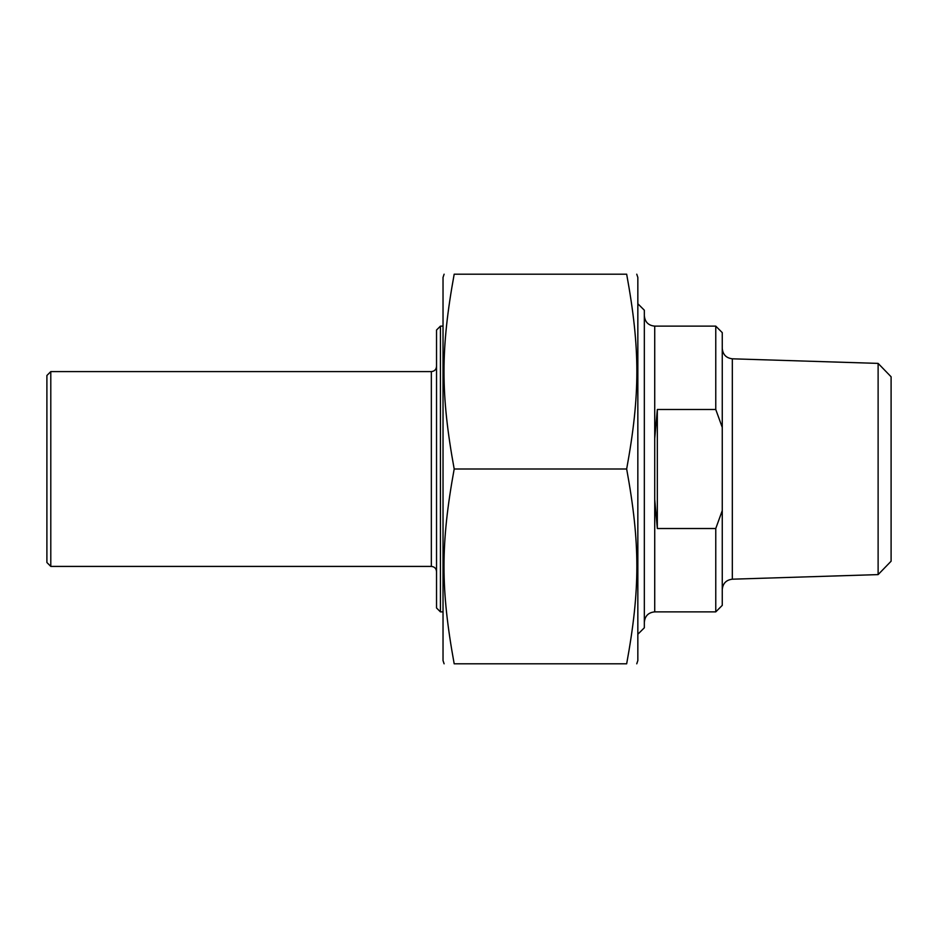 <?xml version="1.0" encoding="UTF-8"?>
<svg xmlns="http://www.w3.org/2000/svg" width="938" height="938" viewBox="0 0 938 938"><rect width="100%" height="100%" fill="white"/><g stroke="black" fill="none" stroke-linecap="round" stroke-linejoin="round"><path stroke-width="1.41" d="M636.75 274.189L637.84 277.437L637.84 660.563L636.75 663.811M626.666 274.189C640.255 274.189 640.255 274.189 626.666 274.189C640.255 274.189 640.255 274.189 626.666 274.189L454.191 274.189C440.614 348.678 440.614 394.511 454.191 469C440.614 543.489 440.614 589.322 454.191 663.811C440.614 663.811 440.614 663.811 454.191 663.811C440.614 663.811 440.614 663.811 454.191 663.811L626.666 663.811C640.255 589.322 640.255 543.489 626.666 469C640.255 394.511 640.255 348.678 626.666 274.189M626.666 663.811C640.255 663.811 640.255 663.811 626.666 663.811C640.255 663.811 640.255 663.811 626.666 663.811M454.191 274.189C440.614 274.189 440.614 274.189 454.191 274.189C440.614 274.189 440.614 274.189 454.191 274.189M444.108 663.811L443.029 660.563L443.029 277.437L444.108 274.189M626.666 469L454.191 469M715.764 409.484L722.26 427.423L722.26 332.627L715.764 326.131L715.764 409.484L657.327 409.484L654.724 438.503L654.724 499.497L657.327 528.516L715.764 528.516L715.764 611.869L654.724 611.869L654.724 499.497M657.327 409.484L657.327 528.516M722.26 427.423L722.26 510.577L715.764 528.516M715.764 611.869L722.26 605.373L722.26 510.577M878.12 363.393L732.32 358.808L732.32 579.192L878.12 574.607L878.12 363.393L891.1 376.783L891.1 561.217L878.12 574.607M637.84 634.264L644.336 627.78L644.336 310.22L637.84 303.736M443.029 326.131L440.426 326.131L440.426 611.869L436.533 607.965L436.533 330.035L440.426 326.131M50.793 566.411L431.339 566.411L431.339 371.589L50.793 371.589L50.793 566.411L46.9 562.507L46.9 375.493L50.793 371.589M654.724 438.503L654.724 326.131C648.416 325.521 644.945 322.051 644.336 315.743M654.724 611.869C648.416 612.479 644.945 615.949 644.336 622.257M732.32 579.192C726.188 579.954 722.835 583.413 722.26 589.58M732.32 358.808C726.188 358.046 722.835 354.587 722.26 348.42M715.764 326.131L654.724 326.131M440.426 611.869L443.029 611.869M431.339 371.589C434.493 371.284 436.229 369.549 436.533 366.395M431.339 566.411C434.493 566.716 436.229 568.451 436.533 571.605"/></g></svg>
